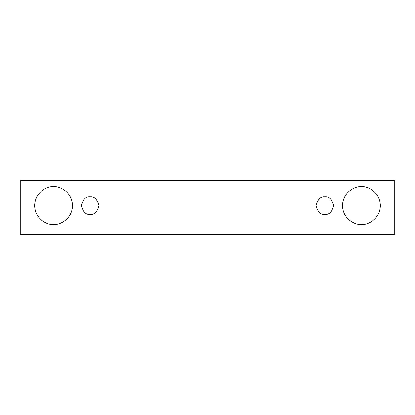 <?xml version="1.0" encoding="UTF-8"?>
<svg xmlns="http://www.w3.org/2000/svg" width="415" height="415" viewBox="0 0 415 415"><rect width="100%" height="100%" fill="white"/><g stroke="black" fill="none" stroke-linecap="round" stroke-linejoin="round"><path stroke-width="0.62" d="M20.75 180.369L394.25 180.369L394.25 234.631L20.75 234.631L20.75 180.369L20.75 234.631L394.25 234.631L394.25 180.369L20.75 180.369M53.556 224.536C48.021 225.293 34.886 219.618 34.632 205.607C34.886 191.6 48.021 185.92 53.556 186.677C59.096 185.92 72.226 191.6 72.485 205.607C72.226 219.618 59.096 225.293 53.556 224.536C59.096 225.293 72.226 219.618 72.485 205.607C72.226 191.6 59.096 185.92 53.556 186.677C48.021 185.92 34.886 191.6 34.632 205.607C34.886 219.618 48.021 225.293 53.556 224.536M361.444 224.536C355.904 225.293 342.774 219.618 342.515 205.607C342.774 191.6 355.904 185.92 361.444 186.677C366.979 185.92 380.114 191.6 380.368 205.607C380.114 219.618 366.979 225.293 361.444 224.536C366.979 225.293 380.114 219.618 380.368 205.607C380.114 191.6 366.979 185.92 361.444 186.677C355.904 185.92 342.774 191.6 342.515 205.607C342.774 219.618 355.904 225.293 361.444 224.536M324.852 214.441C320.676 214.944 317.729 211.998 316.017 205.607C317.729 199.216 320.676 196.274 324.852 196.772C329.028 196.274 331.969 199.216 333.681 205.607C331.969 211.998 329.028 214.944 324.852 214.441C329.028 214.944 331.969 211.998 333.681 205.607C331.969 199.216 329.028 196.274 324.852 196.772C320.676 196.274 317.729 199.216 316.017 205.607C317.729 211.998 320.676 214.944 324.852 214.441M90.148 214.441C85.972 214.944 83.031 211.998 81.319 205.607C83.031 199.216 85.972 196.274 90.148 196.772C94.324 196.274 97.271 199.216 98.983 205.607C97.271 211.998 94.324 214.944 90.148 214.441C94.324 214.944 97.271 211.998 98.983 205.607C97.271 199.216 94.324 196.274 90.148 196.772C85.972 196.274 83.031 199.216 81.319 205.607C83.031 211.998 85.972 214.944 90.148 214.441"/></g></svg>
